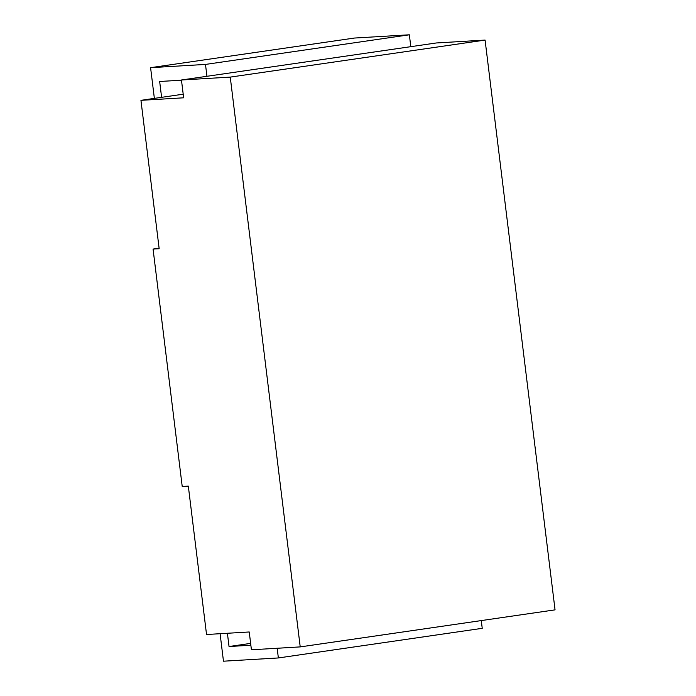 <?xml version="1.0" encoding="UTF-8"?>
<svg xmlns="http://www.w3.org/2000/svg" width="696" height="696" viewBox="0 0 696 696"><rect width="100%" height="100%" fill="white"/><g stroke="black" fill="none" stroke-linecap="round" stroke-linejoin="round"><path stroke-width="1.04" d="M485.086 40.081L436.296 42.969L181.456 79.996L183.648 97.805L140.949 100.328L159.166 248.716L153.068 249.072L182.221 486.487L188.32 486.121L206.538 634.508L249.238 631.977L251.421 649.786L300.22 646.897L230.254 77.108L485.086 40.081L555.051 609.861L300.22 646.897M181.456 79.996L230.254 77.108M481.275 620.58L482.232 628.323L278.365 657.955L277.173 648.263M206.947 76.299L205.485 64.424L409.352 34.8L410.814 46.667M183.205 94.195L140.949 100.328M159.106 248.194L153.068 249.072M250.865 645.227L229.036 646.523L227.409 633.273M229.036 646.523L250.638 643.382M220.093 633.699L223.468 661.2L278.365 657.955M154.364 98.38L150.588 67.677L205.485 64.424M161.602 97.327L159.662 81.484L181.482 80.197M150.588 67.677L354.455 38.045L409.352 34.8"/></g></svg>
